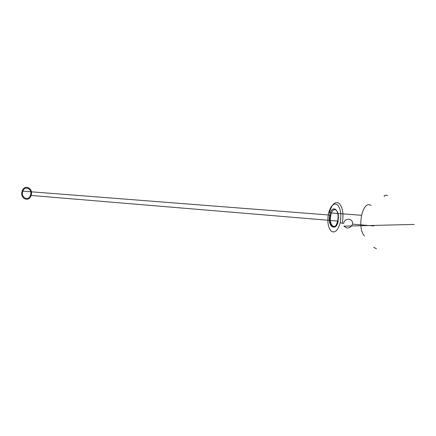 <?xml version="1.0" encoding="UTF-8"?>
<svg xmlns="http://www.w3.org/2000/svg" width="436" height="436" viewBox="0 0 436 436"><rect width="100%" height="100%" fill="white"/><g stroke="black" fill="none" stroke-linecap="round" stroke-linejoin="round"><path stroke-width="0.65" d="M22.776 191.388C20.47 197.699 28.629 201.579 30.509 195.165C32.809 188.973 24.754 184.935 22.776 191.388M22.187 191.099L330.815 215.144C333.066 204.528 340.423 210.724 337.922 220.85C335.818 231.358 328.281 225.586 330.815 215.144L329.839 214.844C332.287 203.329 340.271 210.07 337.551 221.036C335.273 232.421 327.087 226.18 329.839 214.844L330.548 214.899C327.796 226.246 335.976 232.486 338.254 221.096L31.092 195.448C33.73 188.325 24.465 183.665 22.187 191.099C19.527 198.38 28.929 202.827 31.092 195.448M340.178 222.638C341.59 214.468 340.674 208.517 337.42 204.784C333.742 202.653 330.777 205.487 328.531 213.275C327.071 221.75 328.041 227.788 331.425 231.391C335.148 233.211 338.063 230.295 340.178 222.638L342.255 223.27C343.824 214.19 342.81 207.563 339.208 203.394C335.126 201.007 331.829 204.157 329.322 212.844L361.575 215.286C364.011 206.25 367.172 202.991 371.052 205.498M342.255 223.27L343.699 223.395C344.429 217.417 353.574 218.125 352.452 224.137L373.826 225.946M364.518 236.078C360.921 232.012 359.94 225.085 361.575 215.286M384.367 196.434L384.067 196.156L385.266 195.17L387.55 195.404M373.712 247.239L376.41 248.787M352.452 224.137C351.476 226.736 349.579 228.023 346.778 228.001L343.917 226.159L414.2 224.436"/></g></svg>
